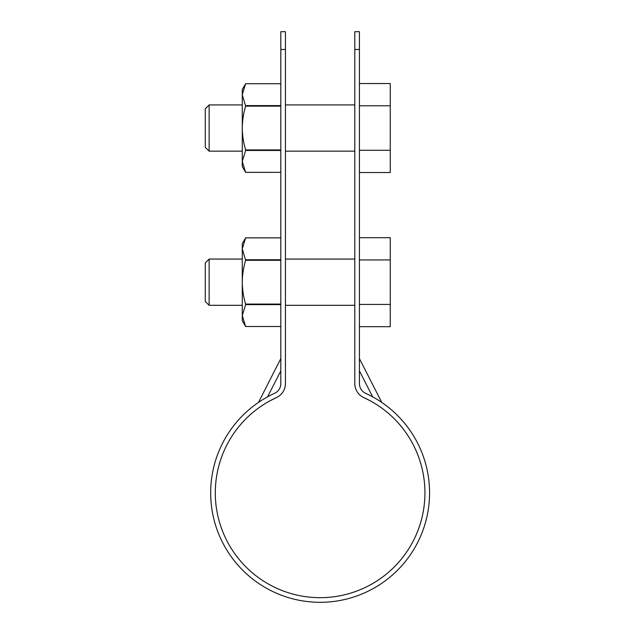 <?xml version="1.0" encoding="UTF-8"?>
<svg xmlns="http://www.w3.org/2000/svg" width="634" height="634" viewBox="0 0 634 634"><rect width="100%" height="100%" fill="white"/><g stroke="black" fill="none" stroke-linecap="round" stroke-linejoin="round"><path stroke-width="0.95" d="M359.423 49.492L359.423 383.554A10.794 10.794 0 0 0 365.723 393.365A109.444 109.444 0 0 1 406.117 560.551A109.444 109.444 0 0 1 234.12 560.551A109.444 109.444 0 0 1 274.514 393.365A10.794 10.794 0 0 0 280.814 383.554L280.814 31.7L285.435 31.7L285.435 383.554A15.414 15.414 0 0 1 276.44 397.573A104.816 104.816 0 0 0 237.758 557.69A104.816 104.816 0 0 0 402.479 557.69A104.816 104.816 0 0 0 363.789 397.573A15.414 15.414 0 0 1 354.802 383.554L354.802 49.492L359.423 49.492L359.423 31.7L354.802 31.7L354.802 49.492M259.243 401.908L261.295 400.569M380.994 401.901L381.755 402.424L359.423 358.59M371.849 401.694L370.494 400.934C380.321 406.79 380.321 406.79 370.494 400.934L363.789 397.573M354.802 370.137L354.802 383.554M373.355 402.566L375.97 404.159M268.388 401.694L269.743 400.934C259.916 406.79 259.916 406.79 269.743 400.934L276.44 397.573M285.435 370.137L285.435 383.554M266.882 402.566L264.267 404.159M280.814 49.492L285.435 49.492M359.423 172.535L390.251 172.535L390.251 83.545L359.423 83.545M209.133 151.161L205.281 147.31L205.281 108.771L209.133 104.919L209.133 151.161L242.275 151.161M390.251 150.29L359.423 150.29M390.251 105.791L359.423 105.791M245.612 150.472L242.275 161.416L242.275 166.576L245.612 172.361L242.275 161.416L242.275 128.044C242.37 120.539 243.48 113.248 245.612 106.155L242.275 94.664L245.612 83.728L242.275 89.505L242.275 128.044C242.354 135.446 243.472 142.745 245.612 149.925L245.612 150.472L280.814 150.472M245.612 172.353L280.814 172.353L245.612 172.361M245.612 106.155L280.814 106.155M245.612 105.609L280.814 105.609M245.612 83.728L280.814 83.728L245.612 83.728M245.612 149.925L280.814 149.925M245.612 304.621L242.275 315.558L242.275 320.725L245.612 326.502L242.275 315.558L242.275 282.185C242.37 274.688 243.48 267.389 245.612 260.305L242.275 248.813L245.612 237.869L242.275 243.646L242.275 282.185C242.354 289.595 243.472 296.886 245.612 304.074L245.612 304.621L280.814 304.621M245.612 326.502L280.814 326.502L245.612 326.502M245.612 260.305L280.814 260.305M245.612 259.758L280.814 259.758M245.612 237.869L280.814 237.869L245.612 237.869M245.612 304.074L280.814 304.074M359.423 326.684L390.251 326.684L390.251 237.687L359.423 237.687M209.133 305.311L205.281 301.451L205.281 262.92L209.133 259.068L209.133 305.311L242.275 305.311M390.251 304.439L359.423 304.439M390.251 259.94L359.423 259.94M372.665 396.852L359.423 370.874M267.572 396.852L280.814 370.874M280.814 358.59L258.482 402.424M285.435 151.161L354.802 151.161M209.133 104.919L242.275 104.919M285.435 104.919L354.802 104.919M285.435 305.311L354.802 305.311M209.133 259.068L242.275 259.068M285.435 259.068L354.802 259.068"/></g></svg>
